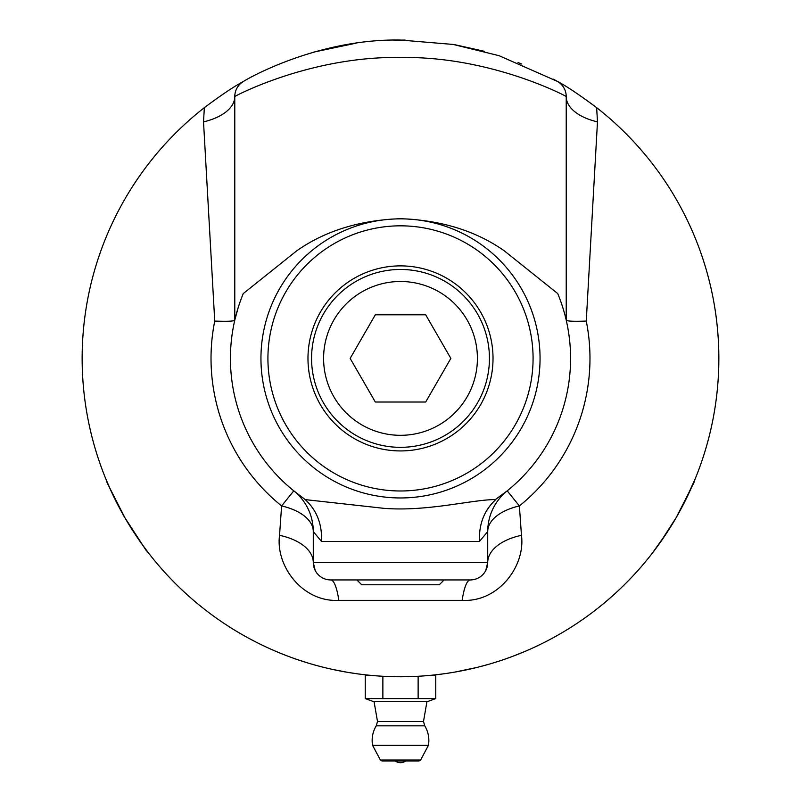 <?xml version="1.0" encoding="UTF-8"?>
<svg xmlns="http://www.w3.org/2000/svg" width="801" height="801" viewBox="0 0 801 801"><rect width="100%" height="100%" fill="white"/><g stroke="black" fill="none" stroke-linecap="round" stroke-linejoin="round"><path stroke-width="1.2" d="M313.561 664.66L311.439 664.049A318.357 318.357 0 0 0 314.503 664.92A318.357 318.357 0 0 0 316.806 665.561L317.316 665.701A318.357 318.357 0 0 0 324.525 667.563L327.489 668.274M346.032 672.069L345.531 671.979M345.121 671.909L336.7 670.297M374.778 675.724L374.047 675.664A318.357 318.357 0 0 1 365.106 674.782L359.058 674.052A318.357 318.357 0 0 1 347.534 672.319L332.325 669.376M440.91 674.182L440.37 674.252A318.357 318.357 0 0 1 431.439 675.253L421.306 676.084M258.843 643.503A318.357 318.357 0 0 1 256.72 642.442L248.6 638.187A318.357 318.357 0 0 1 246.668 637.125M277.386 651.994A318.357 318.357 0 0 1 275.254 651.083A318.357 318.357 0 0 1 267.404 647.598M518.978 653.896L514.592 655.608A318.357 318.357 0 0 1 512.43 656.43L525.166 651.333A318.357 318.357 0 0 1 523.033 652.234L518.978 653.896M551.999 638.397A318.357 318.357 0 0 1 549.957 639.498A318.357 318.357 0 0 1 540.415 644.364M567.248 629.596A318.357 318.357 0 0 1 561.01 633.331L560.53 633.611M558.708 634.662L558.157 634.983M559.488 634.222L553.982 637.316M557.296 635.473L556.615 635.854M556.335 636.014L555.754 636.334M354.893 673.481L353.461 673.271M357.056 673.781L347.574 672.329M413.576 676.495A318.357 318.357 0 0 1 412.455 676.535A318.357 318.357 0 0 1 411.434 676.575A318.357 318.357 0 0 1 410.412 676.605A318.357 318.357 0 0 1 407.098 676.695L398.778 676.755A318.357 318.357 0 0 1 395.023 676.715L392.27 676.655M418.482 676.254L421.186 676.084M426.693 675.684L429.036 675.473M382.868 676.274L382.868 698.592L418.132 698.592L418.132 676.274L416.62 676.354M423.959 675.894L423.128 675.954M422.227 676.014L421.566 676.064M458.082 671.508A318.357 318.357 171.5 0 1 454.818 672.089L446.608 673.401A318.357 318.357 171.5 0 1 442.893 673.921L432.2 675.183M511.018 656.96A318.357 318.357 -108.4 0 1 494.497 662.567L490.613 663.739A318.357 318.357 0 0 1 479.378 666.832L476.515 667.553M486.567 664.9L485.176 665.291M488.66 664.309L479.409 666.822M301.787 661.065L299.674 660.374M307.354 662.827L297.361 659.593M297.081 659.493L307.644 662.918M375.459 675.774L369.792 675.273M370.432 675.333L366.678 674.963M377.111 675.904L374.798 675.724M366.998 674.993L366.157 674.903M440.37 674.252L441.471 674.112M451.374 672.67L449.812 672.92M489.731 663.999L489.151 664.169M481.972 666.162L480.83 666.462L481.972 666.162M472.159 668.585L470.748 668.915M476.335 667.593L454.818 672.089M324.295 667.503L322.943 667.163M322.993 667.183L321.962 666.923M331.644 669.225L326.958 668.154M460.775 670.998L462.778 670.607M386.432 676.444L386.953 676.475M379.814 676.084L381.636 676.204M387.454 676.495L386.032 676.434M385.992 676.424L384.961 676.384M341.316 671.208L343.539 671.618M329.141 668.665L336.79 670.317M537.641 645.706A318.357 318.357 0 0 1 527.719 650.232M502.627 659.934L501.136 660.435M499.844 660.865L494.217 662.657M497.992 661.466L497.211 661.716M284.776 654.978L283.133 654.337M292.535 657.891A318.357 318.357 0 0 1 286.287 655.568L282.613 654.127M283.294 654.397L286.588 655.679M264.56 646.277A318.357 318.357 0 0 1 262.468 645.286M364.145 674.682L364.745 674.742M243.634 81.382C234.933 85.867 221.837 94.628 204.335 107.664A318.357 318.357 0 0 0 166.458 574.217A318.357 318.357 0 0 0 634.542 574.217A318.357 318.357 0 0 0 596.665 107.664C579.163 94.628 566.067 85.867 557.366 81.382L499.063 55.68L453.216 44.445L400.5 40.05C314.973 38.448 242.663 81.462 243.634 81.382A17.442 17.442 0 0 0 234.783 96.561C233.762 96.641 310.147 55.98 400.5 57.492C490.893 56.01 567.168 96.601 566.217 96.561A52.335 27.645 180 0 0 597.476 121.872L596.645 107.664M405.106 40.08L393.722 40.12M356.215 43.144L313.772 52.095M521.741 64.04L518.047 62.548M484.345 51.294L455.188 44.786M684.284 502.688L695.138 478.988L693.796 482.973L676.204 517.586L659.543 543.458L652.244 553.271L667.343 532.024M124.796 517.586L141.457 543.458L148.756 553.271L145.972 550.127L124.796 517.586L107.204 482.973L105.862 478.988L110.718 490.222L124.796 517.586M418.132 698.592L435.754 698.592L435.754 675.473L429.086 675.473M382.868 698.592L365.246 698.592L365.246 675.473L371.914 675.473M365.246 698.592L373.626 701.636L427.374 701.636L435.754 698.592M400.5 760.95L419.073 760.95L420.615 760.029L428.435 745.32L372.565 745.32L380.385 760.029L381.927 760.95L400.5 760.95M377.501 721.501L376.25 725.826L424.75 725.826L423.499 721.501L377.501 721.501L374.057 701.636M444.966 281.381A88.931 88.931 0 0 1 444.966 435.424A88.931 88.931 0 0 1 311.569 358.407A88.931 88.931 0 0 1 444.966 281.381M425.681 314.793L450.853 358.407L425.681 402.012L375.319 402.012L350.147 358.407L375.319 314.793L425.681 314.793M438.958 291.804A76.906 76.906 0 0 1 438.958 425.011A76.906 76.906 0 0 1 323.594 358.407A76.906 76.906 0 0 1 438.958 291.804M356.886 579.944L361.722 584.78L439.278 584.78L444.114 579.944M400.5 265.882A92.526 92.526 0 0 1 480.63 404.665A92.526 92.526 0 0 1 320.37 404.665A92.526 92.526 0 0 1 400.5 265.882M400.5 490.983A132.576 132.576 0 0 1 285.687 292.115A132.576 132.576 0 0 1 515.313 292.115A132.576 132.576 0 0 1 400.5 490.983M400.5 497.962A139.554 139.554 0 0 0 540.054 358.407A139.554 139.554 0 0 0 400.5 218.853A139.554 139.554 0 0 0 260.946 358.407A139.554 139.554 0 0 0 400.5 497.962M565.236 316.115L566.217 320.14C566.838 321.231 573.516 321.531 586.262 321.071L597.476 121.872M507.213 490.843A52.335 52.335 0 0 0 506.462 491.454L506.602 491.343A52.335 52.335 0 0 1 507.213 490.843L495.338 499.594C472.49 499.494 426.913 511.889 383.539 508.295L305.231 499.614L293.787 490.843L281.612 505.942A52.335 27.915 180 0 1 313.281 531.584L321.521 541.436L479.479 541.436L487.719 531.584A52.335 27.915 180 0 1 519.388 505.942L507.213 490.843M296.08 492.685L294.398 491.343A52.335 52.335 0 0 0 293.787 490.843A52.335 52.335 0 0 1 294.428 491.373A52.335 52.335 0 0 0 293.787 490.843M506.472 491.444A52.335 52.335 0 0 0 487.719 531.584L487.719 562.502A52.335 29.086 180 0 1 521.461 535.318L519.388 505.942A189.477 189.477 0 0 0 586.262 321.071M315.194 570.452L313.281 562.502A17.442 17.442 0 0 0 330.723 579.944L470.277 579.944A17.442 17.442 0 0 0 487.719 562.502L485.786 570.482M313.281 531.584A52.335 52.335 0 0 0 294.528 491.444A52.335 52.335 0 0 1 313.281 531.584L313.281 562.502L487.719 562.502A17.442 17.442 0 0 1 470.277 579.944A52.335 10.263 -90 0 0 462.147 600.36C498.402 602.432 525.586 565.997 521.461 535.318M330.723 579.944A52.335 10.263 -90 0 1 338.853 600.36L462.147 600.36M313.281 562.502A52.335 29.086 -0 0 0 279.539 535.318C275.414 565.987 302.598 602.432 338.853 600.36M238.207 307.534L234.773 320.17C234.162 321.231 227.484 321.531 214.738 321.071A189.477 189.477 0 0 0 281.612 505.942L279.539 535.318M204.355 107.664L203.524 121.872A52.335 27.645 180 0 0 234.783 96.561L234.783 320.14M203.524 121.872L214.738 321.071M566.217 96.561A17.442 17.442 0 0 0 557.366 81.382A17.442 17.442 0 0 1 566.217 96.561L566.217 320.14M499.434 496.75A170.082 170.082 0 0 0 557.736 293.577L504.179 250.753C475.774 230.838 441.211 220.165 400.5 218.703C359.789 220.165 325.226 230.838 296.821 250.753L243.264 293.577A170.082 170.082 0 0 0 301.566 496.75M305.221 499.614C316.806 510.287 322.232 524.234 321.521 541.436M479.479 541.436C478.768 524.234 484.194 510.287 495.779 499.614M420.615 760.029L380.385 760.029M376.25 725.826A28.345 28.345 0 0 0 372.565 745.32M428.435 745.32A28.345 28.345 0 0 0 424.75 725.826M423.499 721.501L426.943 701.636M395.263 760.95A8.721 8.721 0 0 0 405.737 760.95M557.726 81.592L553.551 79.219M506.602 491.343L504.92 492.685"/></g></svg>
